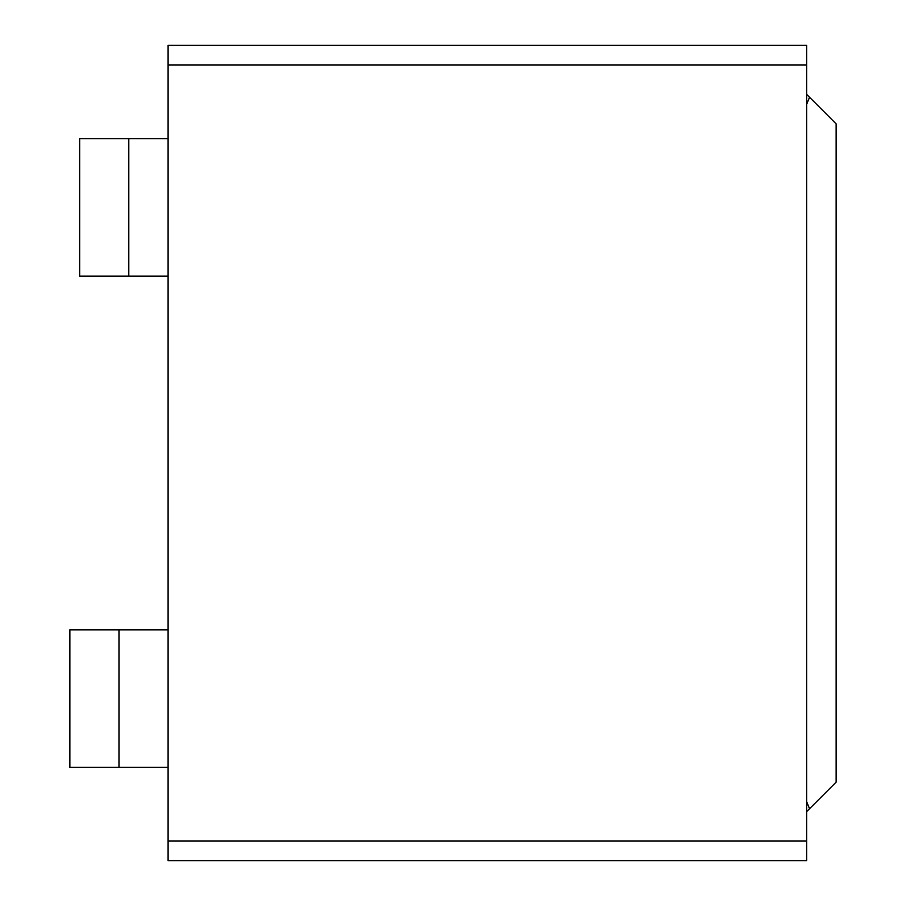 <?xml version="1.0" encoding="UTF-8"?>
<svg xmlns="http://www.w3.org/2000/svg" width="906" height="906" viewBox="0 0 906 906"><rect width="100%" height="100%" fill="white"/><g stroke="black" fill="none" stroke-linecap="round" stroke-linejoin="round"><path stroke-width="1.36" d="M806.668 94.417L836.136 123.896L836.136 782.105L806.668 811.583M806.668 64.949L806.668 860.7L168.097 860.7L168.097 45.3L806.668 45.3L806.668 64.949L168.097 64.949M168.097 629.829L69.864 629.829L69.864 767.371L168.097 767.371M128.799 276.171L128.799 138.629L79.683 138.629L79.683 276.171L168.097 276.171M128.799 138.629L168.097 138.629M809.545 97.293L806.668 104.247M806.668 801.753L809.545 808.707M806.668 841.051L168.097 841.051M118.98 629.829L118.98 767.371"/></g></svg>
